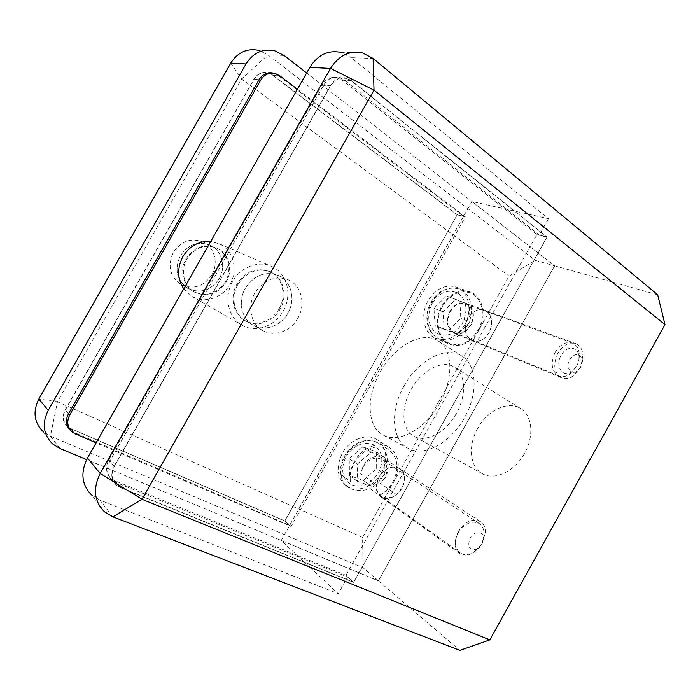 <?xml version="1.0" encoding="UTF-8"?>
<svg xmlns="http://www.w3.org/2000/svg" width="700" height="700" viewBox="0 0 700 700"><rect width="100%" height="100%" fill="white"/><g stroke="black" fill="none" stroke-linecap="round" stroke-linejoin="round"><path stroke-width="0.53" stroke-dasharray="3.5 2.62" d="M237.904 284.498C230.265 297.369 234.194 314.877 245.744 320.976C257.005 327.618 273.175 321.912 280.044 309.234C287.787 296.196 283.675 278.154 271.25 272.283C258.064 267.216 246.951 271.285 237.904 284.498M245.35 288.207C237.598 301.271 241.535 319.016 253.199 325.168C264.556 331.879 280.901 326.051 287.875 313.18C295.724 299.959 291.611 281.68 279.072 275.756C265.764 270.637 254.52 274.794 245.35 288.207C237.598 301.271 241.535 319.016 253.199 325.168C264.556 331.879 280.901 326.051 287.875 313.18C295.724 299.959 291.611 281.68 279.072 275.756C265.764 270.637 254.52 274.794 245.35 288.207C254.52 274.794 265.764 270.637 279.072 275.756C291.611 281.68 295.724 299.959 287.875 313.18C280.901 326.051 264.556 331.879 253.199 325.168C241.535 319.016 237.598 301.271 245.35 288.207M345.94 575.295L536.874 234.631L342.3 80.203L337.68 77.796C331.152 76.335 325.859 78.794 321.79 85.164L108.771 459.812C105.114 467.215 105.919 473.454 111.186 478.537L114.774 480.69L345.94 575.295L353.692 582.199L120.444 487.427L116.812 485.249C111.493 480.121 110.688 473.804 114.406 466.287L330.592 85.89C334.714 79.424 340.069 76.93 346.666 78.409L351.321 80.85L546.98 237.134L353.692 582.199M536.874 234.631L546.98 237.134M219.275 278.53C226.17 266.98 222.093 250.775 210.621 245.376C198.485 240.686 188.379 244.169 180.329 255.815C174.186 269.57 176.75 280.464 188.029 288.505C200.585 293.86 210.998 290.544 219.275 278.53C210.998 290.544 200.585 293.86 188.029 288.505C176.75 280.464 174.186 269.57 180.329 255.815C188.379 244.169 198.485 240.686 210.621 245.376C222.093 250.775 226.17 266.98 219.275 278.53C226.17 266.98 222.093 250.775 210.621 245.376C198.485 240.686 188.379 244.169 180.329 255.815C174.186 269.57 176.75 280.464 188.029 288.505C200.585 293.86 210.998 290.544 219.275 278.53M226.196 282.03C233.188 270.314 229.101 253.899 217.516 248.439C205.249 243.696 195.037 247.249 186.865 259.079C179.996 270.611 183.838 286.501 194.591 292.197C207.279 297.605 217.814 294.219 226.196 282.03M183.732 288.899L191.975 296.398C204.601 303.914 222.565 297.981 230.011 284.261C238.42 270.174 233.485 250.407 219.485 243.889L210.761 241.412M283.168 311.141C292.451 295.514 287.49 273.822 272.493 266.814C259.402 259.945 240.791 266.586 232.645 281.488C223.51 296.887 228.191 317.809 241.946 325.141C255.474 333.209 274.925 326.349 283.168 311.141M279.099 308.752C286.825 295.741 282.704 277.725 270.296 271.863C257.127 266.796 246.032 270.856 236.994 284.043C229.373 296.896 233.301 314.379 244.843 320.469C256.086 327.101 272.23 321.405 279.099 308.752M557.891 353.132C552.816 364.464 553.936 372.645 561.26 377.685C564.883 379.269 568.733 378.77 572.801 376.189L579.793 368.428C582.435 363.51 583.433 358.558 582.776 353.57C581.971 348.757 579.775 345.494 576.196 343.787C569.354 341.609 563.255 344.724 557.891 353.132M580.694 367.141L577.159 371.061C570.85 375.646 565.197 366.984 569.73 359.459C575.286 352.713 579.442 352.765 582.207 359.625L580.694 367.141M458.351 531.475C453.819 540.969 454.457 548.135 460.259 552.983C463.698 555.082 467.67 555.126 472.168 553.105C476.385 551.031 479.798 547.724 482.405 543.174L485.433 532.254C485.354 527.336 483.639 523.775 480.279 521.553C472.369 518.175 465.054 521.483 458.351 531.475M482.073 544.119L476.892 549.141C469.42 550.576 467.119 546.945 470.006 538.265C473.988 530.556 483.963 530.88 483.604 538.597L482.073 544.119M468.011 318.351C463.54 328.449 464.835 335.86 471.905 340.567C478.555 342.842 484.321 340.191 489.195 332.631C493.719 322.455 492.336 315.017 485.065 310.31C478.529 308.21 472.841 310.887 468.011 318.351M379.094 476.84C375.078 485.293 375.856 491.811 381.421 496.414C389.069 499.923 395.92 497.21 401.993 488.267C406.053 479.727 405.204 473.156 399.438 468.562C391.912 465.238 385.131 467.994 379.094 476.84M439.784 403.095C425.495 429.354 398.186 443.957 383.171 435.024C366.678 426.65 366.074 396.471 380.301 371.936C394.363 346.08 422.275 330.234 438.226 340.944C452.725 349.361 454.09 378.236 439.784 403.095M404.127 385.84C390.162 409.92 391.283 439.801 408.047 448.315C423.334 457.371 450.581 443.336 464.529 417.62C478.537 393.277 476.718 364.709 462 356.116C445.777 345.24 417.891 360.456 404.127 385.84M297.859 318.229C290.762 331.328 274.199 337.304 262.701 330.523C250.906 324.301 246.969 306.259 254.852 292.941C264.189 279.274 275.59 275.021 289.065 280.184C301.744 286.186 305.848 304.762 297.859 318.229M456.383 413.332C445.935 432.591 425.451 443.214 413.919 436.257C401.555 429.879 400.636 407.601 411.119 389.515C421.461 370.449 442.304 359.161 454.37 367.132C465.579 373.564 466.891 395.098 456.383 413.332M477.689 428.4C467.793 445.489 469.665 467.119 482.492 473.76C494.489 480.891 514.71 471.537 524.554 453.302C534.424 436.118 532.262 415.266 520.651 408.537C508.13 400.304 487.419 410.314 477.689 428.4M657.694 294.796L554.689 265.834L471.957 201.486L548.415 218.689L351.339 57.697L373.091 58.433M112.893 516.854L99.942 500.133L338.266 593.688L281.199 540.479L378.42 580.869L554.689 265.834M378.42 580.869L459.883 650.387M281.199 540.479L471.957 201.486M99.942 500.133L91.849 495.241L104.58 511.875M362.705 52.981L341.162 52.43L351.339 57.697M547.076 236.968L353.596 582.365L120.138 487.541L116.497 485.371C111.178 480.244 110.381 473.918 114.091 466.41L330.54 85.566C334.661 79.1 340.016 76.606 346.605 78.085L351.269 80.526L547.076 236.968L539.254 235.034L548.415 218.689M539.254 235.034L344.286 80.027L339.649 77.612C333.113 76.151 327.801 78.61 323.724 85.006L109.734 461.396C106.067 468.816 106.873 475.073 112.14 480.165L115.754 482.335L347.602 577.028L338.266 593.688M353.596 582.365L347.602 577.028M341.171 474.653L350.359 481.355C349.72 475.186 351.067 469.052 354.419 462.936C361.734 449.365 378.359 442.873 388.238 449.356C398.02 457.048 399.543 467.985 392.805 482.142C389.454 487.996 384.991 492.424 379.4 495.416L369.994 488.661C375.515 485.721 379.934 481.373 383.241 475.606C389.865 461.65 388.325 450.852 378.604 443.223C368.795 436.783 352.345 443.126 345.135 456.496C341.836 462.508 340.515 468.562 341.171 474.653L343.026 481.574L348.381 487.454C354.436 491.12 361.637 491.523 369.994 488.661M458.071 533.024C464.537 523.39 471.581 520.205 479.211 523.469C484.969 528.141 485.642 535.062 481.241 544.259C474.758 553.971 467.653 557.121 459.909 553.7C454.326 549.036 453.714 542.15 458.071 533.024M362.915 467.189C368.602 458.894 375.025 456.339 382.191 459.524C387.669 463.899 388.509 470.085 384.703 478.091L380.389 483.385L396.428 494.585C391.002 498.916 385.866 499.721 381.019 497C377.352 494.349 375.839 490.28 376.486 484.776L360.692 473.646L362.915 467.189M576.695 366.266C578.567 362.793 579.285 359.284 578.839 355.749C577.85 346.054 566.125 345.669 561.094 355.373C554.645 366.091 562.844 378.359 571.778 371.752L576.695 366.266M555.205 352.223C560.359 344.155 566.221 341.18 572.793 343.28C576.266 344.942 578.384 348.11 579.145 352.791C579.74 357.543 578.786 362.25 576.266 366.914L569.66 374.29C565.731 376.819 561.995 377.317 558.477 375.786C551.434 370.947 550.34 363.09 555.205 352.223M450.301 311.605C454.843 304.605 460.224 302.111 466.445 304.115C473.384 308.569 474.731 315.578 470.496 325.132C465.911 332.229 460.451 334.696 454.116 332.535C447.379 328.064 446.11 321.09 450.301 311.605M442.418 306.329C450.389 294.053 459.821 289.634 470.724 293.081C482.536 297.684 486.045 316.514 478.004 330.164C469.901 342.729 460.233 347.051 449.006 343.14C437.894 338.31 434.429 319.926 442.418 306.329M464.564 324.966C456.339 337.68 446.477 342.029 434.989 338.012C423.64 333.069 420.026 314.431 428.111 300.676C436.188 288.26 445.795 283.815 456.934 287.324C469.035 292.023 472.71 311.141 464.564 324.966M478.564 330.531C470.19 343.507 460.206 347.97 448.613 343.919C437.159 338.931 433.589 319.97 441.831 305.935C450.056 293.274 459.786 288.715 471.03 292.259C483.236 297.001 486.85 316.444 478.564 330.531M211.89 274.803C203.735 286.624 193.445 289.879 181.037 284.567C169.873 276.623 167.317 265.886 173.364 252.35C181.291 240.888 191.266 237.475 203.271 242.121C214.62 247.459 218.689 263.436 211.89 274.803M449.899 311.342C445.541 321.186 446.863 328.44 453.863 333.078C460.442 335.326 466.121 332.771 470.881 325.395C475.282 315.464 473.883 308.184 466.673 303.555C460.206 301.473 454.615 304.062 449.899 311.342M489.09 332.588C484.225 340.156 478.459 342.799 471.8 340.533C464.739 335.816 463.444 328.414 467.915 318.316C472.745 310.852 478.424 308.166 484.969 310.275C492.24 314.974 493.614 322.411 489.09 332.588M380.389 483.385L385.752 477.173C389.707 468.843 388.832 462.403 383.127 457.87C375.69 454.562 369.023 457.222 363.125 465.832L360.692 473.646M376.486 484.776L379.006 476.779C385.044 467.941 391.825 465.176 399.35 468.501C405.116 473.095 405.965 479.666 401.905 488.206L396.428 494.585M350.359 481.355C349.449 474.74 350.805 468.108 354.428 461.466C361.97 447.475 379.094 440.781 389.279 447.449C399.402 455.394 400.986 466.681 394.03 481.329C390.39 487.673 385.507 492.363 379.4 495.416M381.588 472.859C374.185 486.692 356.816 493.43 346.5 486.062C337.076 478.188 335.703 467.206 342.37 453.127C349.773 439.408 366.66 432.915 376.757 439.512C386.794 447.379 388.404 458.491 381.588 472.859M52.57 443.914L43.172 431.637L50.391 436.17L363.002 567.709L378.341 580.799L86.616 459.602M306.635 72.975L554.584 265.799L535.168 260.339L267.925 54.88L258.641 50.321L274.584 50.732M554.584 265.799L378.341 580.799M363.002 567.709L362.609 537.434L509.101 276.106L535.168 260.339M362.609 537.434L57.444 401.748L241.657 79.056L509.101 276.106M273.998 73.255L277.935 75.303L463.531 216.248L289.59 525.367L71.453 431.314M463.531 216.248L457.24 214.69L284.769 521.08L68.486 427.578M289.59 525.367L284.769 521.08M269.316 73.132L272.519 74.918L457.24 214.69M67.891 427.149L67.48 426.808C62.668 422.135 61.88 416.526 65.1 409.999L253.803 79.249C257.416 73.631 262.22 71.47 268.231 72.774L268.485 72.844M459.9 301.192L460.827 318.351L448.534 330.514L435.059 325.623L433.956 308.271L446.512 295.995L469.227 304.623L470.111 321.983L460.827 318.351M470.111 321.983L457.695 334.311L444.141 329.402L443.082 311.841L455.761 299.39L469.227 304.623M455.761 299.39L446.512 295.995M443.082 311.841L433.956 308.271M444.141 329.402L435.059 325.623M457.695 334.311L448.534 330.514M376.565 451.955L376.67 468.633L363.265 480.384L349.475 475.545L349.221 458.657L362.906 446.819L376.565 451.955L384.842 457.363L384.904 474.224L376.67 468.633M384.904 474.224L371.359 486.159L357.481 481.311L357.262 464.231L371.088 452.209L384.842 457.363M371.088 452.209L362.906 446.819M357.262 464.231L349.221 458.657M357.481 481.311L349.475 475.545M371.359 486.159L363.265 480.384M225.426 281.645C217.053 293.808 206.535 297.185 193.865 291.786C183.111 286.09 179.279 270.226 186.139 258.711C194.294 246.899 204.496 243.364 216.755 248.098C228.322 253.549 232.409 269.938 225.426 281.645M275.293 73.544L268.293 73.062L272.571 75.197L457.161 214.839L284.856 520.923L71.024 428.741L67.76 426.711L72.135 431.935M67.62 426.598C62.93 421.916 62.186 416.351 65.38 409.902L253.855 79.538C257.346 74.06 262.027 71.873 267.89 72.957M297.386 89.215L465.334 216.869L291.113 526.496L96.11 442.838M457.161 214.839L465.334 216.869M284.856 520.923L291.113 526.496M114.774 480.69L120.444 487.427M108.771 459.812L114.406 466.287M321.79 85.164L330.592 85.89M342.3 80.203L351.321 80.85M330.54 85.566L323.724 85.006M351.269 80.526L344.286 80.027M114.091 466.41L109.734 461.396M120.138 487.541L115.754 482.335M346.036 456.566C354.007 444.911 363.221 441 373.678 444.832C382.576 451.133 384.169 460.477 378.464 472.841C370.825 484.251 361.751 488.241 351.225 484.802C342.002 478.748 340.279 469.332 346.036 456.566M467.233 325.876C475.151 312.428 471.608 293.834 459.874 289.266C449.05 285.854 439.714 290.185 431.848 302.269C423.973 315.665 427.473 333.804 438.506 338.599C449.654 342.493 459.226 338.257 467.233 325.876M432.276 303.188C440.108 291.769 448.901 288.558 458.657 293.545C466.865 300.974 468.116 310.887 462.394 323.277C454.877 334.477 446.206 337.785 436.389 333.191C427.858 325.99 426.493 315.989 432.276 303.188M59.964 448.525L50.391 436.17L57.444 401.748L38.867 398.965M230.764 63.123L241.657 79.056L267.925 54.88L284.06 55.422M277.935 75.303L272.519 74.918M259.07 79.686L253.803 79.249M68.46 413.866L65.1 409.999M74.147 432.863L70.752 428.838M272.571 75.197L279.606 75.705M253.855 79.538L258.912 79.957M65.38 409.902L68.609 413.613M71.024 428.741L75.434 433.974M244.843 320.469L245.744 320.976M111.186 478.537L116.812 485.249M337.68 77.796L346.666 78.409M270.296 271.863L271.25 272.283M216.755 248.098L217.516 248.439M219.485 243.889L272.493 266.814M191.975 296.398L241.946 325.141M193.865 291.786L194.591 292.197M577.159 371.061L572.801 376.189M476.892 549.141L472.168 553.105M561.26 377.685L471.905 340.567M460.259 552.983L381.421 496.414M408.047 448.315L383.171 435.024M262.701 330.523L253.199 325.168M482.492 473.76L413.919 436.257M520.651 408.537L454.37 367.132M346.605 78.085L339.649 77.612M116.497 485.371L112.14 480.165M289.065 280.184L279.072 275.756M462 356.116L438.226 340.944M480.279 521.553L399.438 468.562M576.196 343.787L485.065 310.31M483.604 538.597L485.433 532.254M582.207 359.625L582.776 353.57M388.238 449.356L378.604 443.223C362.303 435.934 351.934 444.981 344.575 455.945C339.78 465.001 339.264 473.55 343.026 481.574M479.211 523.469L382.191 459.524M470.724 293.081L459.874 289.266C456.374 287.954 452.725 287.621 448.91 288.269L441.429 291.209C437.176 293.842 433.711 297.491 431.034 302.172C427.691 308.359 426.37 314.773 427.079 321.405C427.814 327.136 430.203 333.926 438.506 338.599L449.006 343.14M578.839 355.749L579.145 352.791M572.793 343.28L466.445 304.115M448.613 343.919L434.989 338.012M188.029 288.505L181.037 284.567M471.8 340.533L453.863 333.078M399.35 468.501L383.127 457.87M348.381 487.454L346.5 486.062M389.279 447.449L376.757 439.512M484.969 310.275L466.673 303.555M268.739 72.809L268.231 72.774M68.154 427.613L67.48 426.808M210.621 245.376L203.271 242.121M471.03 292.259L456.934 287.324M558.477 375.786L454.116 332.535M571.778 371.752L569.66 374.29M459.909 553.7L381.019 497"/><path stroke-width="1.05" d="M210.761 241.412C198.949 240.809 189.639 245.91 182.814 256.707C176.995 268.1 177.301 278.828 183.732 288.899M489.834 639.879L459.883 650.387L112.893 516.854L104.58 511.875C94.141 501.471 92.68 488.696 100.196 473.532L330.54 68.434L374.01 90.151L142.004 499.275L489.834 639.879L665 324.634L374.01 90.151L373.091 58.433L657.694 294.796L665 324.634M373.091 58.433L362.705 52.981C349.554 50.251 338.826 55.396 330.54 68.434L309.846 67.331L87.456 458.045L100.196 473.532L142.004 499.275L112.893 516.854M91.849 495.241C81.664 485.065 80.203 472.666 87.456 458.045M309.846 67.331C317.852 54.758 328.291 49.788 341.162 52.43M86.616 459.602L59.964 448.525L52.57 443.914C43.251 434.507 41.799 423.316 48.23 410.349L246.024 63.936L230.764 63.123L38.867 398.965C32.629 411.53 34.072 422.424 43.172 431.637M246.024 63.936C253.172 52.771 262.692 48.37 274.584 50.732L284.06 55.422L306.635 72.975M71.453 431.314L70.84 430.824C66.001 426.116 65.205 420.464 68.46 413.866L259.07 79.686C262.719 74.007 267.566 71.82 273.621 73.141L273.998 73.255M268.485 72.844L269.316 73.132M68.486 427.578L67.891 427.149M258.641 50.321C246.995 48.029 237.703 52.299 230.764 63.123M96.11 442.838L75.434 433.974L72.135 431.935C67.279 427.219 66.483 421.549 69.746 414.925L260.706 80.106C264.364 74.401 269.229 72.214 275.293 73.544L279.606 75.705L297.386 89.215M38.867 398.965L48.23 410.349M258.912 79.957L260.706 80.106M68.609 413.613L69.746 414.925M273.621 73.141L268.739 72.809M70.84 430.824L68.154 427.613"/></g></svg>
